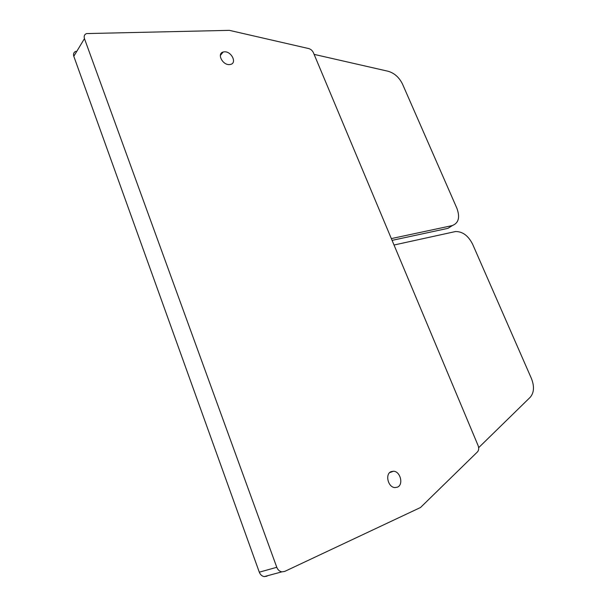 <?xml version="1.0" encoding="UTF-8"?>
<svg xmlns="http://www.w3.org/2000/svg" width="607" height="607" viewBox="0 0 607 607"><rect width="100%" height="100%" fill="white"/><g stroke="black" fill="none" stroke-linecap="round" stroke-linejoin="round"><path stroke-width="0.91" d="M391.204 471.624L393.435 471.237C400.392 471.207 403.799 484.781 397.38 487.178L395.02 487.588C388.002 487.527 384.777 473.855 391.204 471.624M391.333 238.589L452.109 225.614L447.898 228.353L392.076 240.364M394.026 245.016L455.531 231.533C462.595 231.472 468.293 235.698 472.625 244.219L531.406 378.465C534.524 386.424 534.107 392.714 530.154 397.342L478.642 447.685M276.784 567.295L84.456 38.628C83.72 36.185 84.411 34.5 86.528 33.575L229.37 30.35L308.667 48.552C310.807 49.175 312.393 50.571 313.424 52.733L478.073 445.508C479.052 448.163 478.847 450.303 477.451 451.912L420.522 507.498L284.683 571.43L281.86 571.855C279.524 571.407 277.831 569.89 276.784 567.295L259.303 572.181L73.796 56.284C73.09 53.894 73.773 52.225 75.86 51.291M267.019 576.187L264.25 576.604C261.951 576.18 260.304 574.7 259.303 572.181M314.107 54.372L388.085 71.254C394.421 73.098 399.239 77.408 402.555 84.183L456.912 208.315C460.197 217.45 458.604 223.217 452.109 225.614M452.405 225.546L447.898 228.353M229.499 64.577C222.579 65.26 216.676 53.583 223.133 52.027L224.431 51.823C231.373 51.223 237.185 62.862 230.683 64.388L229.499 64.577M84.456 38.628L73.796 56.284M393.435 471.237L389.709 472.603M281.86 571.855L264.25 576.604M223.133 52.027L220.341 55.449"/></g></svg>
